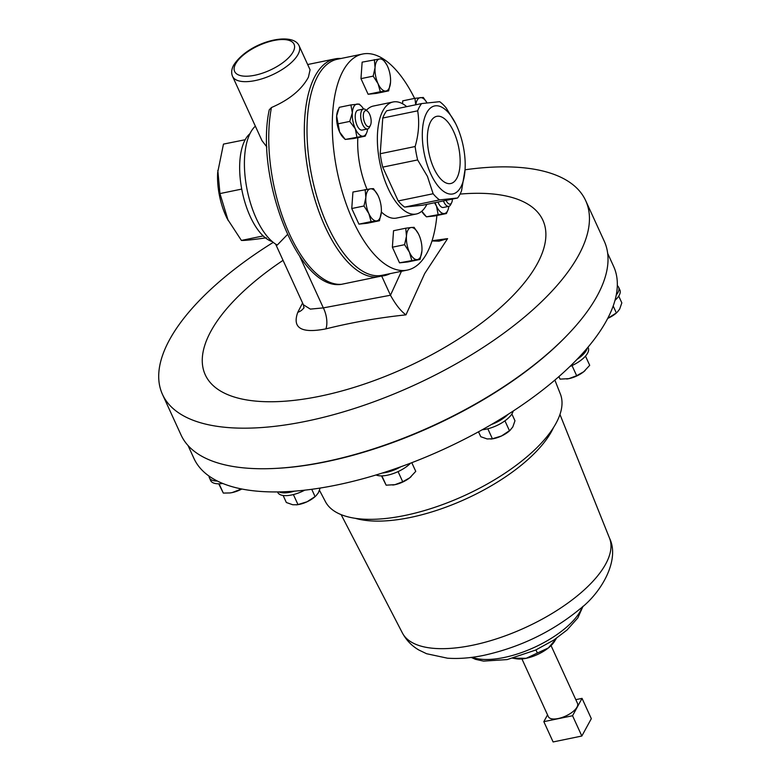 <?xml version="1.0" encoding="UTF-8"?>
<svg xmlns="http://www.w3.org/2000/svg" width="781" height="781" viewBox="0 0 781 781"><rect width="100%" height="100%" fill="white"/><g stroke="black" fill="none" stroke-linecap="round" stroke-linejoin="round"><path stroke-width="1.17" d="M453.712 131.696A34.315 15.151 78.3 0 0 436.608 116.369A34.315 15.151 78.3 0 0 433.797 168.159A34.315 15.151 78.3 0 0 450.471 183.574A34.315 15.151 78.3 0 0 453.712 131.696M222.722 483.459A22.473 9.313 155.4 0 1 210.655 480.54L209.396 477.777A22.473 9.313 155.4 0 1 209.035 476.078A230.766 95.604 155.4 0 1 193.952 458.447L188.036 445.512M607.677 253.386L613.593 266.321A230.766 95.604 155.4 0 1 617.312 285.631A22.473 9.313 155.4 0 1 618.63 287.242A22.473 9.313 155.4 0 1 616.258 294.984A230.766 95.604 155.4 0 1 606.564 320.552A230.766 95.604 155.4 0 1 587.234 348.101A22.473 9.313 155.4 0 1 577.061 359.338A230.766 95.604 155.4 0 1 508.001 414.399A22.473 9.313 155.4 0 1 491.425 424.503A230.766 95.604 155.4 0 1 400.829 466.765A22.473 9.313 155.4 0 1 382.309 473.032A230.766 95.604 155.4 0 1 294.457 491.151A22.473 9.313 155.4 0 1 278.944 491.903A230.766 95.604 155.4 0 1 217.372 481.037A22.473 9.313 155.4 0 1 209.396 477.777M521.933 658.93L548.369 716.685A16.02 6.638 -24.6 0 0 561.959 717.524A16.02 6.638 -24.6 0 0 577.003 707.117A16.02 6.638 -24.6 0 0 577.491 703.349L551.054 645.604M618.63 287.242L619.899 290.005A22.473 9.313 155.4 0 1 614.979 300.373M410.621 463.133A22.473 9.313 155.4 0 1 407.741 465.72A22.473 9.313 155.4 0 1 376.051 474.965M588.21 347.74A22.473 9.313 155.4 0 1 588.278 347.877A22.473 9.313 155.4 0 1 569.896 366.494M304.736 490.165A22.473 9.313 155.4 0 1 302.403 491.327A22.473 9.313 155.4 0 1 277.743 492.372L277.538 491.923M513.215 411.031A22.473 9.313 155.4 0 1 512.356 413.159A22.473 9.313 155.4 0 1 482.228 429.755M266.848 146.974L261.996 140.668L232.553 76.353A36.609 15.171 155.4 0 0 263.617 78.285A36.609 15.171 155.4 0 0 298.01 54.475A36.609 15.171 155.4 0 0 299.133 45.874L310.067 69.782L308.417 77.202C301.612 89.717 289.292 99.831 271.446 107.534A111.136 49.066 78.3 0 0 289.536 234.144A111.136 49.066 78.3 0 0 341.463 284.323L341.053 284.382C298.03 290.649 254.762 176.848 269.25 109.818L271.446 107.534M340.946 58.497A111.136 49.066 78.3 0 0 334.961 58.897A111.136 49.066 78.3 0 0 325.16 226.793A111.136 49.066 78.3 0 0 377.077 276.972L341.463 284.323M255.358 126.161A63.407 27.999 78.3 0 0 256.285 218.504A63.407 27.999 78.3 0 0 277.265 245.058L287.486 234.495M249.969 133.678A56.544 24.963 78.3 0 0 245.254 139.614A56.544 24.963 78.3 0 0 245.195 139.731A56.544 24.963 78.3 0 0 241.7 188.973A56.544 24.963 78.3 0 0 241.739 189.207A56.544 24.963 78.3 0 0 250.232 216.513A56.544 24.963 78.3 0 0 263.09 235.833A56.544 24.963 78.3 0 0 263.197 235.94L263.09 235.833M432.049 240.733L447.601 238.625L424.688 273.555L405.964 314.86C378.639 317.721 351.948 322.387 325.872 328.879C301.398 333.633 292.035 328.098 297.786 312.293L302.579 302.989M283.054 260.346A185.653 76.919 -24.6 0 0 210.929 331.173A185.653 76.919 -24.6 0 0 320.19 396.172A185.653 76.919 -24.6 0 0 537.23 263.861A185.653 76.919 -24.6 0 0 460.077 194.088M273.233 242.374A232.728 96.424 -24.6 0 0 169.565 339.715A232.728 96.424 -24.6 0 0 162.477 394.405L181.046 434.978A232.728 96.424 -24.6 0 0 378.492 447.24A232.728 96.424 -24.6 0 0 597.162 295.901A232.728 96.424 -24.6 0 0 604.26 241.212L585.682 200.639A232.728 96.424 -24.6 0 0 465.056 169.78M162.477 394.405A232.728 96.424 -24.6 0 0 359.924 406.667A232.728 96.424 -24.6 0 0 578.584 255.328A232.728 96.424 -24.6 0 0 585.682 200.639M245.195 139.731L223.464 144.104L217.684 172.474A45.103 19.915 78.3 0 0 225.982 216.122A45.103 19.915 78.3 0 0 227.222 218.69L241.407 240.431C244.648 240.597 252.966 239.718 266.36 237.805M217.811 170.356L219.959 193.581L228.208 220.652M414.604 98.396A110.316 48.705 78.3 0 0 362.696 54.016L337.421 59.229A110.316 48.705 78.3 0 0 327.688 225.885A110.316 48.705 78.3 0 0 381.997 275.312L407.272 270.099A110.316 48.705 78.3 0 0 436.891 215.507M362.696 54.016A110.316 48.705 78.3 0 0 352.973 220.672A110.316 48.705 78.3 0 0 407.272 270.099M406.725 106.646A57.198 25.256 78.3 0 0 393.136 101.969A57.198 25.256 78.3 0 0 388.089 188.387A57.198 25.256 78.3 0 0 416.253 214.014A57.198 25.256 78.3 0 0 426.885 204.339M381.333 211.944A57.198 25.256 78.3 0 0 396.543 218.075L416.253 214.014M456.797 126.053A44.947 19.847 -101.7 0 1 465.066 169.536A44.947 19.847 -101.7 0 1 452.15 194.059A44.947 19.847 -101.7 0 1 430.712 173.812A44.947 19.847 -101.7 0 1 426.28 113.606A44.947 19.847 -101.7 0 1 455.567 123.486A44.947 19.847 -101.7 0 1 456.797 126.053M465.066 169.536L461.551 190.749A53.118 23.45 -101.7 0 1 457.588 198.003L439.576 199.897A53.118 23.45 -101.7 0 1 433.123 193.747L427.451 176.408L417.64 159.929A53.118 23.45 -101.7 0 1 415.141 146.525C418.723 134.127 419.563 122.227 417.669 110.824A53.118 23.45 -101.7 0 1 421.633 103.57L439.644 101.676A53.118 23.45 -101.7 0 1 446.097 107.827L455.567 123.486M446.068 200.375A8.21 3.622 78.3 0 0 446.322 200.912A8.21 3.622 78.3 0 0 451.652 202.679L450.686 204.622A10.173 4.491 -101.7 0 1 448.792 206.35L443.335 207.482A10.173 4.491 -101.7 0 1 438.629 203.558A10.173 4.491 -101.7 0 1 437.956 202.054M448.792 206.35A10.173 4.491 -101.7 0 1 444.086 202.435A10.173 4.491 -101.7 0 1 443.413 200.922M370.438 125.282L369.481 127.225A10.173 4.491 -101.7 0 1 367.578 128.963L362.12 130.085A10.173 4.491 -101.7 0 1 355.872 121.934A10.173 4.491 -101.7 0 1 358.01 110.16L363.468 109.037A10.173 4.491 -101.7 0 1 365.899 109.877L367.548 111.283A8.21 3.622 78.3 0 0 363.926 112.288A8.21 3.622 78.3 0 0 363.858 120.108A8.21 3.622 78.3 0 0 370.438 125.282A8.21 3.622 78.3 0 0 370.633 117.179A8.21 3.622 78.3 0 0 367.548 111.283M367.578 128.963A10.173 4.491 -101.7 0 1 361.33 120.811A10.173 4.491 -101.7 0 1 363.468 109.037M617.312 285.631A230.766 95.604 155.4 0 1 616.258 294.984M554.871 380.083L560.397 394.093A129.236 53.547 155.4 0 1 404.909 515.46A129.236 53.547 155.4 0 1 325.443 501.666L319.468 490.273M568.109 334.288A230.766 95.604 155.4 0 1 275.117 468.424M217.372 481.037A230.766 95.604 155.4 0 1 209.035 476.078M294.457 491.151A230.766 95.604 155.4 0 1 278.944 491.903M400.829 466.765A230.766 95.604 155.4 0 1 382.309 473.032M508.001 414.399A230.766 95.604 155.4 0 1 491.425 424.503M587.234 348.101A230.766 95.604 155.4 0 1 577.061 359.338M338.075 123.818L336.65 115.988A16.342 7.214 78.3 0 0 339.637 132.048L338.075 123.818L349.732 121.416L355.326 128.806A16.342 7.214 -101.7 0 1 352.329 112.757A16.342 7.214 -101.7 0 1 357.073 104.068A16.342 7.214 -101.7 0 1 361.125 105.884A16.342 7.214 -101.7 0 1 363.546 109.018M356.878 137.036L355.326 128.806A16.342 7.214 78.3 0 0 363.058 136.177L345.231 139.438L353.549 138.559L365.205 136.158L363.058 136.177A16.342 7.214 -101.7 0 0 366.67 132.78L365.205 136.158M367.656 128.943A16.342 7.214 -101.7 0 1 366.67 132.78M339.637 132.048L345.231 139.438L343.328 137.593A16.342 7.214 78.3 0 1 339.637 132.048M349.732 121.416L352.329 112.757L350.903 104.927L359.221 104.049L361.125 105.884M338.417 109.164L337.773 110.707A16.342 7.214 78.3 0 0 336.65 115.988L339.247 107.329L350.903 104.927M434.49 202.767L436.53 206.194A16.342 7.214 -101.7 0 1 435.163 202.63M438.092 214.424L436.53 206.194A16.342 7.214 78.3 0 0 444.262 213.564L426.436 216.825L434.753 215.946L446.41 213.545L444.262 213.564A16.342 7.214 -101.7 0 0 447.884 210.167L446.41 213.545M448.86 206.34A16.342 7.214 -101.7 0 1 447.884 210.167M421.789 211.202L426.436 216.825M421.76 211.231A16.342 7.214 78.3 0 0 424.532 214.99L426.338 216.727M451.652 202.679A8.21 3.622 78.3 0 0 452.375 199.077M420.051 259.438L421.925 250.926A16.342 7.214 -101.7 0 1 417.181 259.614L420.051 259.438L407.838 261.957L399.521 262.836L417.181 259.614A16.342 7.214 78.3 0 1 409.449 252.243L411.733 260.317M404.587 244.697L409.449 252.243A16.342 7.214 -101.7 0 1 406.452 236.184L404.587 244.697L392.374 247.216L393.536 230.727L405.759 228.208L406.452 236.184A16.342 7.214 -101.7 0 1 411.196 227.505L405.759 228.208M399.521 262.836L392.374 247.216M418.391 233.753L414.076 227.33L411.196 227.505A16.342 7.214 -101.7 0 1 418.479 233.939A16.342 7.214 -101.7 0 1 418.928 234.876A16.342 7.214 -101.7 0 1 421.935 250.681A16.342 7.214 -101.7 0 1 421.925 250.926M374.353 59.629L375.056 67.615L373.181 76.128L378.043 83.665L380.337 91.738L388.655 90.869L390.52 82.356A16.342 7.214 -101.7 0 1 385.775 91.035A16.342 7.214 -101.7 0 1 378.043 83.665A16.342 7.214 -101.7 0 1 375.056 67.615A16.342 7.214 -101.7 0 1 379.8 58.926L362.14 62.148L360.968 78.647L373.181 76.128M386.878 64.969L382.67 58.76L379.8 58.926A16.342 7.214 78.3 0 1 387.083 65.37L387.073 65.35A16.342 7.214 78.3 0 1 387.532 66.297A16.342 7.214 -101.7 0 1 390.539 82.112A16.342 7.214 -101.7 0 1 390.52 82.356M380.337 91.738L368.115 94.257L376.442 93.388L388.655 90.869M368.115 94.257L360.968 78.647M427.041 102.858L423.282 97.449L414.955 98.328L415.717 104.791M402.537 103.736L402.742 100.847L414.955 98.328M415.814 104.771A16.342 7.214 -101.7 0 1 420.403 97.625A16.342 7.214 -101.7 0 1 427.031 102.858M371.131 221.619L379.449 220.74L381.313 212.227A16.342 7.214 -101.7 0 1 376.579 220.916A16.342 7.214 -101.7 0 1 368.837 213.545L371.131 221.619L358.918 224.137L351.762 208.517L363.985 205.999L368.837 213.545A16.342 7.214 78.3 0 1 365.85 197.486L363.985 205.999M379.449 220.74L367.236 223.259L358.918 224.137M365.147 189.51L365.85 197.486A16.342 7.214 -101.7 0 1 370.594 188.807L352.934 192.028L351.762 208.517M377.838 195.162L373.474 188.631L370.594 188.807A16.342 7.214 -101.7 0 1 377.877 195.24A16.342 7.214 -101.7 0 1 378.326 196.177A16.342 7.214 -101.7 0 1 381.333 211.993A16.342 7.214 -101.7 0 1 381.313 212.227M417.64 159.929L382.719 167.134L398.203 200.951L433.123 193.747M417.669 110.824L382.758 118.029L380.22 153.73L415.141 146.525M380.22 153.73A53.118 23.45 78.3 0 0 382.719 167.134M382.758 118.029A53.118 23.45 78.3 0 1 386.712 110.775L421.633 103.57M439.576 199.897L404.656 207.102L422.667 205.208L457.588 198.003M398.203 200.951A53.118 23.45 78.3 0 0 404.656 207.102M393.136 101.969L373.435 106.031A57.198 25.256 78.3 0 0 366.396 110.297M357.825 137.681A57.198 25.256 78.3 0 0 366.992 189.256M390.11 273.633A111.136 49.066 -101.7 0 1 384.467 275.634A111.136 49.066 -101.7 0 1 381.675 276.025L377.077 276.972M382.143 275.986A111.136 49.066 78.3 0 0 385.521 274.58M431.971 240.968L439 241.163L447.601 238.625M303.985 307.939L303.389 304.766L310.35 309.11L323.334 307.89L390.471 295.238L401.444 271.3M390.471 295.238C395.635 304.59 400.799 311.131 405.964 314.86M297.786 312.293A16.342 12.74 -153.9 0 0 304.024 307.548M299.748 256.383L323.334 307.89A16.342 7.488 -104 0 1 325.872 328.879M390.412 295.101L381.675 276.025M263.197 235.94A56.544 24.963 78.3 0 0 272.227 241.544M219.959 193.581L241.69 189.09M241.407 240.431L263.138 235.94M511.867 413.979L514.972 420.764L512.785 426.982L509.788 430.614A16.342 6.775 155.4 0 1 501.5 435.983L492.401 438.766L487.139 438.951L480.774 436.716L478.519 431.795M490.761 439.068L491.513 438.981A16.342 6.775 -24.6 0 0 501.5 435.983L510.462 429.999M504.936 420.822L509.495 430.79M487.822 428.779L492.401 438.766M293.392 494.558L297.971 504.555L307.07 501.773A16.342 6.775 -24.6 0 0 315.358 496.404L307.07 501.773A16.342 6.775 155.4 0 1 297.083 504.77L292.709 504.741L286.344 502.505L283.132 495.476M320.161 488.057L318.365 492.772L316.032 495.789M297.971 504.555L296.331 504.858M311.736 489.296L315.065 496.579M566.694 378.99A16.342 6.775 -24.6 0 0 566.752 378.99A16.342 6.775 -24.6 0 0 568.929 378.629A16.342 6.775 -24.6 0 0 583.739 371.727L576.661 375.71L568.929 378.629L560.084 379.136L558.786 376.706M585.125 370.536A16.342 6.775 155.4 0 1 585.028 370.614A16.342 6.775 155.4 0 1 583.739 371.727L589.704 365.323L585.486 356.107M558.913 376.588L560.084 379.136M572.014 365.567L576.661 375.71M411.782 462.694L415.756 471.363L409.791 477.767A16.342 6.775 -24.6 0 0 411.079 476.654A16.342 6.775 -24.6 0 0 411.177 476.566M398.066 471.607L402.713 481.75L409.791 477.767A16.342 6.775 155.4 0 1 394.981 484.669L386.136 485.177L381.528 475.893M392.745 485.03A16.342 6.775 -24.6 0 0 392.804 485.03A16.342 6.775 -24.6 0 0 394.981 484.669L402.713 481.75M381.88 475.883L386.136 485.177M607.706 318.404A16.342 6.775 -24.6 0 0 608.36 318.111A16.342 6.775 -24.6 0 0 616.648 312.742L607.706 318.404M618.728 296.097L621.832 302.882L619.645 309.11L617.322 312.117M613.183 305.986L616.355 312.908M535.951 649.919L537.377 653.033L548.389 647.937L556.082 638.858L554.451 641.484A24.514 10.153 155.4 0 1 548.389 647.937A24.514 10.153 155.4 0 1 526.179 658.305A24.514 10.153 155.4 0 1 516.602 658.822L512.941 658.237M537.377 653.033L526.179 658.305L512.502 658.158M556.082 638.858L556.394 638.341M572.551 715.738L582.04 698.37L591.324 718.657L581.835 736.024L553.114 741.95L543.83 721.664L572.551 715.738L581.835 736.024M547.54 714.869L543.83 721.664M582.04 698.37L575.802 699.659M241.563 488.965L232.162 492.577A16.342 6.775 -24.6 0 0 241.827 489.013M229.995 492.938L232.162 492.577A16.342 6.775 155.4 0 1 229.995 492.938A16.342 6.775 155.4 0 1 229.78 492.957M229.868 492.948L223.317 493.084L218.719 483.8M239.376 488.506L239.904 489.658M219.07 483.79L223.317 493.084M235.637 63.798A32.685 13.541 -24.6 0 0 254.87 75.24A32.685 13.541 -24.6 0 0 293.08 51.946A32.685 13.541 -24.6 0 0 273.848 40.505A32.685 13.541 -24.6 0 0 235.637 63.798M582.284 606.925A65.37 27.081 155.4 0 1 504.018 657.524A65.37 27.081 155.4 0 1 472.241 657.299M559.957 414.457L609.522 538.168A113.919 47.202 155.4 0 1 609.551 538.236A113.919 47.202 155.4 0 1 472.505 645.252A113.919 47.202 155.4 0 1 402.44 633.059A113.919 47.202 155.4 0 1 402.4 632.991L341.141 514.64M553.495 427.578A120.909 50.091 155.4 0 1 410.269 517.481A120.909 50.091 155.4 0 1 355.296 518.32M588.278 347.877L587.976 347.223M307.665 64.53L334.961 58.897M299.133 45.874C292.875 30.918 248.739 41.559 233.675 65.155C231.469 69.206 231.088 72.936 232.553 76.353M471.216 657.426L475.561 659.34L483.498 661.107L507.162 659.584L535.6 650.085L553.768 640.098L567.035 630.003L577.813 617.927L583.056 606.222M402.44 633.059C406.423 640.371 411.929 646.033 418.958 650.056L426.563 653.717L447.445 658.188C458.808 658.988 471.031 658.012 484.122 655.279C520.205 647.205 552.079 631.809 579.766 609.121C601.614 592.554 620.143 559.821 609.551 538.236M303.389 304.775L275.605 244.082"/></g></svg>
